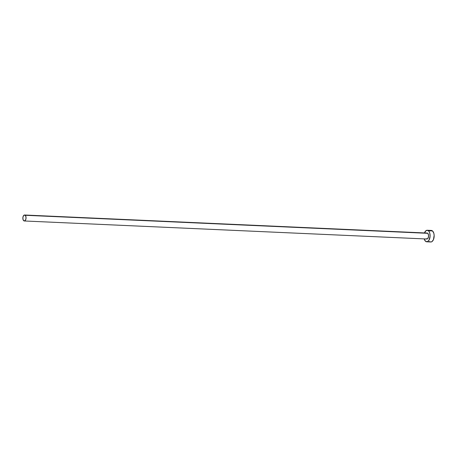 <?xml version="1.0" encoding="UTF-8"?>
<svg xmlns="http://www.w3.org/2000/svg" width="457" height="457" viewBox="0 0 457 457"><rect width="100%" height="100%" fill="white"/><g stroke="black" fill="none" stroke-linecap="round" stroke-linejoin="round"><path stroke-width="0.69" d="M427.146 233.047L427.746 233.316A2.988 1.599 -87.4 0 0 427.124 233.047L24.581 215.007A2.988 1.599 92.6 0 1 25.204 215.276L427.746 233.316L428.523 234.989L428.409 237.274L427.461 238.834L426.238 238.748M23.695 220.708A2.988 1.599 92.6 0 1 22.907 217.321A2.988 1.599 92.6 0 1 24.581 215.007L23.427 215.807L22.85 217.886L23.21 220.028L24.295 220.977A2.988 1.599 92.6 0 1 23.695 220.708M426.729 241.81L430.797 241.993A5.787 3.102 -87.4 0 0 434.036 237.514A5.787 3.102 -87.4 0 0 432.516 230.956A5.787 3.102 -87.4 0 0 431.317 230.437L427.249 230.254A5.787 3.102 92.6 0 1 428.449 230.774L432.516 230.956L428.449 230.774A5.787 3.102 92.6 0 1 429.974 237.332A5.787 3.102 92.6 0 1 426.729 241.81A5.787 3.102 92.6 0 1 425.536 241.29A5.787 3.102 92.6 0 1 424.205 238.897L425.536 241.29L427.301 241.742L428.969 240.268L430.083 236.24L429.729 232.996L428.957 231.345L427.883 230.408L426.084 230.614L424.473 232.927A5.787 3.102 92.6 0 1 427.249 230.254M426.518 233.236L426.827 233.081M430.762 241.993L431.968 241.633L433.464 239.599L434.15 235.292L433.796 233.179L432.516 230.956L431.351 230.437L430.146 230.796M429.597 241.473L430.163 241.839M24.312 220.977L426.855 239.017A2.988 1.599 -87.4 0 0 428.529 236.703A2.988 1.599 -87.4 0 0 427.746 233.316L25.204 215.276A2.988 1.599 92.6 0 1 25.986 218.663A2.988 1.599 92.6 0 1 24.312 220.977L25.472 220.177L26.049 218.103L25.689 215.961L24.604 215.007"/></g></svg>
